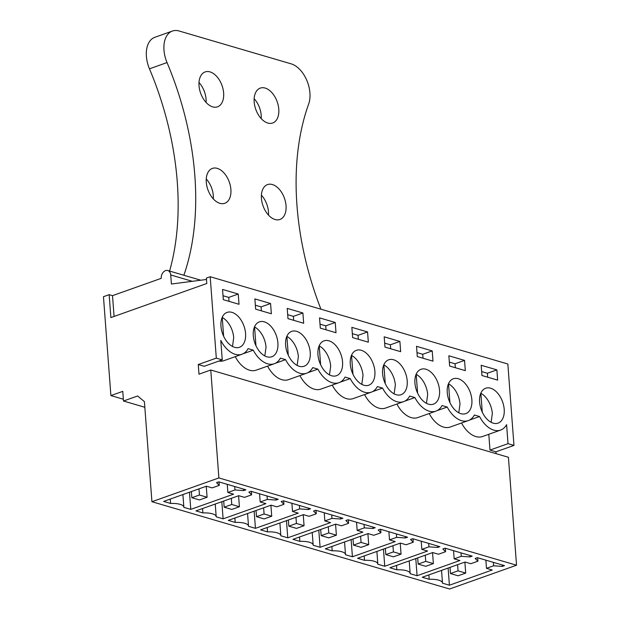 <?xml version="1.0" encoding="UTF-8"?>
<svg xmlns="http://www.w3.org/2000/svg" width="620" height="620" viewBox="0 0 620 620"><rect width="100%" height="100%" fill="white"/><g stroke="black" fill="none" stroke-linecap="round" stroke-linejoin="round"><path stroke-width="0.93" d="M144.832 407.27L123.496 401.008L122.768 391.367L110.895 395.583L103.463 296.701L109.159 294.671L110.879 317.587L206.793 283.503L206.39 278.078L210.188 276.729L507.842 364.01L513.964 445.408L495.923 451.817L496.062 453.654M513.964 445.408L508.028 443.664L506.594 424.669A25.536 15.678 -109.6 0 1 500.588 430.094A25.536 15.678 -109.6 0 1 479.547 416.524L474.37 415.005A25.536 15.678 -109.6 0 1 468.255 420.608A25.536 15.678 -109.6 0 1 447.221 407.038L442.045 405.526A25.536 15.678 -109.6 0 1 435.93 411.13A25.536 15.678 -109.6 0 1 414.889 397.56L409.719 396.041A25.536 15.678 -109.6 0 1 403.604 401.651A25.536 15.678 -109.6 0 1 382.563 388.081L377.386 386.562A25.536 15.678 -109.6 0 1 371.272 392.173A25.536 15.678 -109.6 0 1 350.238 378.603L345.061 377.084A25.536 15.678 -109.6 0 1 338.946 382.695A25.536 15.678 -109.6 0 1 317.905 369.125L312.728 367.606A25.536 15.678 -109.6 0 1 306.613 373.217A25.536 15.678 -109.6 0 1 285.58 359.647L280.403 358.128A25.536 15.678 -109.6 0 1 274.288 363.738A25.536 15.678 -109.6 0 1 253.254 350.168L248.078 348.649A25.536 15.678 -109.6 0 1 241.963 354.253A25.536 15.678 -109.6 0 1 220.782 340.419L222.247 359.863L204.205 366.281L198.261 364.537L198.989 374.185L210.769 370.001L508.423 457.281L516.538 565.207L449.585 589L151.931 501.72L144.406 401.628L137.64 395.986L123.496 401.008M210.188 276.729L216.31 358.128L198.261 364.537M222.247 359.863L216.31 358.128M504.2 409.285A18.515 11.362 -109.6 0 1 498.093 423.119A18.515 11.362 -109.6 0 1 479.586 402.07A18.515 11.362 -109.6 0 1 485.693 388.236A18.515 11.362 -109.6 0 1 504.2 409.285M367.559 331.956L351.865 327.352L352.633 337.598L368.334 342.201L367.559 331.956L358.065 335.327L352.338 333.645M439.541 390.329A18.515 11.362 -109.6 0 1 433.434 404.163A18.515 11.362 -109.6 0 1 414.935 383.113A18.515 11.362 -109.6 0 1 421.034 369.272A18.515 11.362 -109.6 0 1 439.541 390.329M432.218 350.912L432.993 361.166L417.291 356.562L416.524 346.309L432.218 350.912L422.724 354.284L416.996 352.61M447.26 392.592A18.515 11.362 -109.6 0 1 453.367 378.75A18.515 11.362 -109.6 0 1 471.867 399.807A18.515 11.362 -109.6 0 1 465.76 413.641A18.515 11.362 -109.6 0 1 447.26 392.592M464.55 360.39L465.318 370.644L449.624 366.04L448.849 355.787L464.55 360.39L455.049 363.769L449.322 362.088M374.883 371.365A18.515 11.362 -109.6 0 1 368.776 385.206A18.515 11.362 -109.6 0 1 350.277 364.149A18.515 11.362 -109.6 0 1 356.384 350.315A18.515 11.362 -109.6 0 1 374.883 371.365M253.293 335.714A18.515 11.362 -109.6 0 1 259.392 321.873A18.515 11.362 -109.6 0 1 277.899 342.93A18.515 11.362 -109.6 0 1 271.793 356.763A18.515 11.362 -109.6 0 1 253.293 335.714M335.234 322.478L336.009 332.723L320.308 328.12L319.54 317.874L335.234 322.478L325.74 325.849L320.013 324.167M407.208 380.843A18.515 11.362 -109.6 0 1 401.109 394.684A18.515 11.362 -109.6 0 1 382.602 373.628A18.515 11.362 -109.6 0 1 388.709 359.794A18.515 11.362 -109.6 0 1 407.208 380.843M302.909 312.992L287.207 308.388L287.982 318.641L303.676 323.245L302.909 312.992L293.407 316.371L293.71 320.323M342.558 361.886A18.515 11.362 -109.6 0 1 336.451 375.72A18.515 11.362 -109.6 0 1 317.944 354.671A18.515 11.362 -109.6 0 1 324.051 340.837A18.515 11.362 -109.6 0 1 342.558 361.886M285.619 345.193A18.515 11.362 -109.6 0 1 291.726 331.359A18.515 11.362 -109.6 0 1 310.225 352.408A18.515 11.362 -109.6 0 1 304.118 366.242A18.515 11.362 -109.6 0 1 285.619 345.193M399.892 341.434L400.66 351.679L384.966 347.084L384.191 336.831L399.892 341.434L390.391 344.805L384.663 343.131M270.576 303.513L271.351 313.767L255.649 309.163L254.882 298.91L270.576 303.513L261.082 306.892L255.355 305.211M245.567 333.452A18.515 11.362 -109.6 0 1 239.467 347.285A18.515 11.362 -109.6 0 1 220.96 326.236A18.515 11.362 -109.6 0 1 227.067 312.395A18.515 11.362 -109.6 0 1 245.567 333.452M238.251 294.035L222.549 289.431L223.324 299.685L239.018 304.288L238.251 294.035L228.757 297.414L223.029 295.732M496.876 369.869L497.643 380.122L481.949 375.519L481.182 365.265L496.876 369.869L487.382 373.248L481.655 371.566M508.028 443.664L489.986 450.074L495.923 451.817M488.793 434.279L489.986 450.074M500.588 430.094L482.546 436.503A25.536 15.678 -109.6 0 1 461.543 422.995M468.255 420.608L450.213 427.025A25.536 15.678 -109.6 0 1 429.211 413.517M435.93 411.13L417.888 417.547A25.536 15.678 -109.6 0 1 396.885 404.039M403.604 401.651L385.562 408.061A25.536 15.678 -109.6 0 1 364.552 394.56M371.272 392.173L353.229 398.582A25.536 15.678 -109.6 0 1 332.227 385.082M338.946 382.695L320.904 389.104A25.536 15.678 -109.6 0 1 299.902 375.604M306.613 373.217L288.571 379.626A25.536 15.678 -109.6 0 1 267.569 366.126M274.288 363.738L256.246 370.148A25.536 15.678 -109.6 0 1 235.244 356.639M241.963 354.253L223.921 360.67A25.536 15.678 -109.6 0 1 218.806 361.088M210.769 370.001L218.883 477.927L151.931 501.72M516.538 565.207L218.883 477.927M486.483 568.323L493.605 565.789L502.324 566.409L504.517 565.626L477.369 557.667L475.168 558.45L477.911 561.185L470.782 563.72L465.054 562.038L422.251 577.251L429.18 579.282A14.632 4.689 -4.3 0 1 442.486 582.955A14.632 4.689 -4.3 0 1 442.486 583.18L449.407 585.21L492.21 570.005L486.483 568.323L485.871 560.162M267.538 531.882A14.632 4.689 -4.3 0 1 280.844 535.556A14.632 4.689 -4.3 0 1 280.844 535.788L287.765 537.819L330.569 522.606L324.841 520.924L331.964 518.398L340.682 519.01L342.883 518.235L315.727 510.268L313.534 511.05L316.27 513.794L309.147 516.321L303.42 514.646L260.609 529.852L267.538 531.882L267.204 527.511M235.213 522.404A14.632 4.689 -4.3 0 1 248.512 526.078A14.632 4.689 -4.3 0 1 248.512 526.303L255.44 528.333L298.243 513.128L292.516 511.446L299.638 508.911L308.357 509.532L310.55 508.749L283.402 500.789L281.201 501.572L283.937 504.316L276.815 506.842L271.087 505.161L228.284 520.374L235.213 522.404L234.879 518.033M406.131 544.763L400.404 543.081L357.601 558.294L364.521 560.325A14.632 4.689 -4.3 0 1 377.828 563.999A14.632 4.689 -4.3 0 1 377.828 564.223L384.749 566.254L427.552 551.04L421.825 549.366L428.947 546.832L437.666 547.452L439.867 546.669L412.711 538.71L410.518 539.485L413.253 542.229L406.131 544.763M438.456 554.241L432.729 552.56L389.926 567.773L396.846 569.803A14.632 4.689 -4.3 0 1 410.153 573.477A14.632 4.689 -4.3 0 1 410.153 573.702L417.082 575.732L459.885 560.527L454.158 558.845L461.28 556.311L469.999 556.931L472.192 556.148L445.044 548.189L442.843 548.971L445.579 551.707L438.456 554.241M335.746 524.125L292.942 539.33L299.863 541.361A14.632 4.689 -4.3 0 1 313.17 545.042A14.632 4.689 -4.3 0 1 313.17 545.267L320.091 547.297L362.894 532.084L357.167 530.402L364.297 527.876L373.007 528.488L375.209 527.713L348.053 519.746L345.859 520.529L348.595 523.272L341.473 525.799L335.746 524.125M368.071 533.603L325.267 548.816L332.196 550.839A14.632 4.689 -4.3 0 1 345.495 554.52A14.632 4.689 -4.3 0 1 345.495 554.745L352.423 556.775L395.227 541.562L389.5 539.888L396.622 537.354L405.341 537.974L407.534 537.191L380.385 529.224L378.185 530.007L380.928 532.75L373.798 535.285L368.071 533.603M223.107 518.855L265.91 503.649L260.183 501.968L267.313 499.433L276.024 500.053L278.225 499.271L251.069 491.311L248.876 492.094L251.612 494.83L244.489 497.364L238.762 495.682L195.959 510.896L202.879 512.926A14.632 4.689 -4.3 0 1 216.186 516.6A14.632 4.689 -4.3 0 1 216.186 516.824L223.107 518.855L221.821 501.704M190.782 509.377L233.585 494.171L227.858 492.489L234.98 489.955L243.699 490.575L245.892 489.792L218.744 481.833L216.543 482.608L219.286 485.351L212.156 487.886L206.429 486.204L163.626 501.417L170.554 503.448A14.632 4.689 -4.3 0 1 183.853 507.121A14.632 4.689 -4.3 0 1 183.853 507.346L190.782 509.377L189.488 492.226M123.357 399.233L110.895 395.583M109.159 294.671L112.515 295.655L161.231 278.341A6.386 4.604 106.3 0 1 167.772 270.529A6.386 4.604 106.3 0 1 170.725 274.97L192.332 281.31M206.491 279.481L171.407 284.014L170.725 274.97M253.254 350.168L243.063 353.788M285.58 359.647L275.388 363.266M317.905 369.125L307.721 372.744M350.238 378.603L340.047 382.222M382.563 388.081L372.372 391.701M414.889 397.56L404.705 401.179M447.221 407.038L437.03 410.665M469.363 420.143L479.547 416.524M358.36 339.279L358.065 335.327M423.018 358.236L422.724 354.284M455.351 367.722L455.049 363.769M326.035 329.801L325.74 325.849M287.68 314.689L293.407 316.371M390.693 348.758L390.391 344.805M261.377 310.845L261.082 306.892M229.051 301.359L228.757 297.414M487.677 377.2L487.382 373.248M493.605 565.789L493.35 562.356M449.407 585.21L448.121 568.06M428.846 574.911L429.18 579.282M477.911 561.185L477.648 557.752M502.324 566.409L502.216 564.952M316.27 513.794L316.006 510.353M340.682 519.01L340.574 517.553M331.964 518.398L331.708 514.957M324.841 520.924L324.229 512.763M287.765 537.819L286.479 520.661M283.937 504.316L283.681 500.875M308.357 509.532L308.249 508.075M299.638 508.911L299.382 505.478M292.516 511.446L291.896 503.285M255.44 528.333L254.146 511.182M413.253 542.229L412.998 538.788M437.666 547.452L437.557 545.995M428.947 546.832L428.691 543.391M421.825 549.366L421.213 541.198M384.749 566.254L383.462 549.103M364.196 555.946L364.521 560.325M445.579 551.707L445.323 548.266M469.999 556.931L469.882 555.474M461.28 556.311L461.024 552.87M454.158 558.845L453.538 550.676M417.082 575.732L415.788 558.581M396.521 565.425L396.846 569.803M348.595 523.272L348.339 519.831M373.007 528.488L372.899 527.031M364.297 527.876L364.033 524.435M357.167 530.402L356.554 522.241M320.091 547.297L318.804 530.146M299.538 536.99L299.863 541.361M380.928 532.75L380.665 529.31M405.341 537.974L405.232 536.517M396.622 537.354L396.366 533.913M389.5 539.888L388.887 531.72M352.423 556.775L351.129 539.625M331.863 546.468L332.196 550.839M202.554 508.555L202.879 512.926M251.612 494.83L251.356 491.396M276.024 500.053L275.916 498.596M267.313 499.433L267.05 496M260.183 501.968L259.571 493.807M170.221 499.069L170.554 503.448M219.286 485.351L219.023 481.911M243.699 490.575L243.59 489.118M234.98 489.955L234.724 486.514M227.858 492.489L227.246 484.321M112.515 295.655L114.072 316.448M232.492 346.471L233.701 337.668A18.515 11.362 70.4 0 0 222.224 317.456L222.146 317.487M223.634 336.28L222.224 317.456M264.817 355.95L266.026 347.146A18.515 11.362 70.4 0 0 254.549 326.934L254.479 326.965M255.967 345.759L254.549 326.934M297.143 365.428L298.36 356.624A18.515 11.362 70.4 0 0 286.882 336.42L286.804 336.443M288.292 355.245L286.882 336.42M329.476 374.906L330.685 366.102A18.515 11.362 70.4 0 0 319.207 345.898L319.137 345.921M320.625 364.723L319.207 345.898M361.801 384.385L363.01 375.588A18.515 11.362 70.4 0 0 351.532 355.376L351.463 355.399M352.951 374.201L351.532 355.376M394.134 393.863L395.343 385.067A18.515 11.362 70.4 0 0 383.865 364.854L383.788 364.878M385.276 383.679L383.865 364.854M426.459 403.349L427.668 394.545A18.515 11.362 70.4 0 0 416.19 374.333L416.121 374.356M417.609 393.158L416.19 374.333M458.785 412.827L459.993 404.023A18.515 11.362 70.4 0 0 448.524 383.811L448.446 383.842M449.934 402.636L448.524 383.811M491.118 422.305L492.327 413.501A18.515 11.362 70.4 0 0 480.849 393.289L480.779 393.32M482.267 412.114L480.849 393.289M199.438 495.016L191.844 497.721L199.477 499.96L207.08 497.256L199.438 495.016L198.981 488.854M191.844 497.721L191.379 491.552M207.08 497.256L206.251 486.266M231.772 504.494L224.169 507.199L231.81 509.439L239.405 506.734L231.772 504.494L231.306 498.333M224.169 507.199L223.712 501.03M239.405 506.734L238.576 495.752M264.097 513.98L256.502 516.677L264.135 518.917L271.731 516.22L264.097 513.98L263.632 507.811M256.502 516.677L256.037 510.516M271.731 516.22L270.909 505.23M296.43 523.458L288.827 526.155L296.469 528.395L304.063 525.698L296.43 523.458L295.965 517.289M288.827 526.155L288.362 519.994M304.063 525.698L303.234 514.708M328.755 532.937L321.16 535.634L328.794 537.873L336.389 535.176L328.755 532.937L328.29 526.775M321.16 535.634L320.695 529.472M336.389 535.176L335.567 524.187M361.08 542.415L353.485 545.112L361.119 547.351L368.722 544.654L361.08 542.415L360.615 536.254M353.485 545.112L353.02 538.951M368.722 544.654L367.892 533.665M393.413 551.893L385.81 554.598L393.452 556.83L401.047 554.133L393.413 551.893L392.948 545.732M385.81 554.598L385.353 548.429M401.047 554.133L400.218 543.143M425.739 561.371L418.143 564.076L425.777 566.316L433.372 563.611L425.739 561.371L425.274 555.21M418.143 564.076L417.679 557.907M433.372 563.611L432.551 552.621M458.064 570.85L450.469 573.554L458.11 575.794L465.705 573.089L458.064 570.85L457.607 564.688M450.469 573.554L450.004 567.385M465.705 573.089L464.876 562.107M169.585 271.064A232.306 142.616 70.4 0 0 149.467 68.82A25.536 15.678 70.4 0 1 154.837 37.301L172.407 31.054A25.536 15.678 70.4 0 1 179.141 31L291.144 63.844A25.536 15.678 70.4 0 1 308.644 104.098A232.306 142.616 70.4 0 0 320.928 309.194M172.407 31.054A25.536 15.678 70.4 0 0 167.036 62.573A232.306 142.616 70.4 0 1 183.861 275.249M286.037 205.631A18.515 11.362 70.4 0 0 267.538 184.582A18.515 11.362 70.4 0 0 261.431 198.415A18.515 11.362 70.4 0 0 279.93 219.472A18.515 11.362 70.4 0 0 286.037 205.631M254.177 101.944A18.515 11.362 70.4 0 0 272.676 123A18.515 11.362 70.4 0 0 278.783 109.159A18.515 11.362 70.4 0 0 260.284 88.11A18.515 11.362 70.4 0 0 254.177 101.944M206.282 182.249A18.515 11.362 70.4 0 0 224.781 203.298A18.515 11.362 70.4 0 0 230.888 189.464A18.515 11.362 70.4 0 0 212.381 168.408A18.515 11.362 70.4 0 0 206.282 182.249M199.028 85.769A18.515 11.362 70.4 0 0 217.527 106.826A18.515 11.362 70.4 0 0 223.634 92.985A18.515 11.362 70.4 0 0 205.127 71.935A18.515 11.362 70.4 0 0 199.028 85.769M268.499 215.124A18.515 11.362 70.4 0 0 268.468 211.877A18.515 11.362 70.4 0 0 261.408 195.168M261.245 118.653A18.515 11.362 70.4 0 0 261.214 115.405A18.515 11.362 70.4 0 0 254.154 98.696M213.342 198.95A18.515 11.362 70.4 0 0 213.319 195.703A18.515 11.362 70.4 0 0 206.251 178.994M206.088 102.478A18.515 11.362 70.4 0 0 206.065 99.231A18.515 11.362 70.4 0 0 198.997 82.522M149.467 68.82L167.036 62.573M441.541 570.4L442.486 582.955M279.899 523.001L280.844 535.556M247.566 513.523L248.512 526.078M376.882 551.436L377.828 563.999M409.208 560.922L410.153 573.477M312.224 532.479L313.17 545.042M344.557 541.957L345.495 554.52M215.241 504.045L216.186 516.6M182.916 494.566L183.853 507.121M167.772 270.529L200.795 280.217"/></g></svg>
